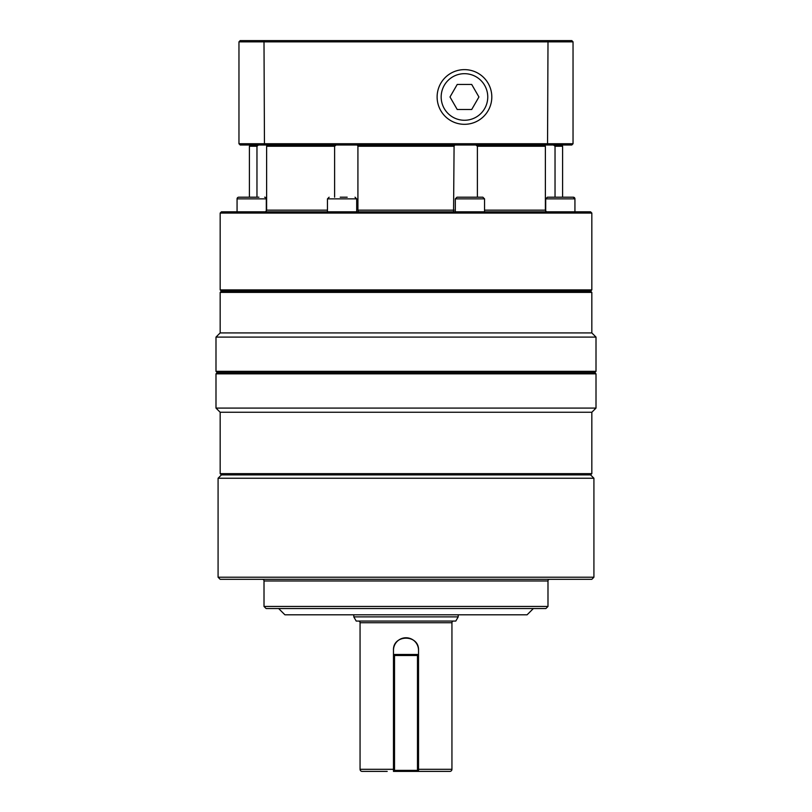 <?xml version="1.0" encoding="UTF-8"?>
<svg xmlns="http://www.w3.org/2000/svg" width="812" height="812" viewBox="0 0 812 812"><rect width="100%" height="100%" fill="white"/><g stroke="black" fill="none" stroke-linecap="round" stroke-linejoin="round"><path stroke-width="1.22" d="M591.836 412.263L591.836 473.65L220.164 473.65L220.164 412.263L591.836 412.263L596.008 408.091L215.992 408.091L215.992 373.845L596.008 373.845L596.008 408.091M215.992 337.092L220.164 332.92L220.164 292.411L221.422 291.163L590.578 291.163L591.836 292.411L591.836 332.92L596.008 337.092L596.008 371.338L215.992 371.338L215.992 337.092L596.008 337.092M220.164 412.263L215.992 408.091M593.917 478.248L593.917 577.22L218.083 577.22L218.083 478.248L593.917 478.248L590.578 474.908L591.836 473.65M218.083 577.22L220.164 579.301L591.836 579.301L593.917 577.22M266.103 608.533L545.897 608.533L547.988 606.452L264.012 606.452L266.103 608.533M278.628 608.533L284.9 614.796L527.1 614.796L533.372 608.533M549.653 579.301A1.675 1.675 0 0 0 547.988 580.976L547.988 606.452M262.347 579.301A1.675 1.675 0 0 1 264.012 580.976L264.012 606.452M596.008 371.338L594.76 372.596L217.24 372.596L215.992 373.845M218.083 478.248L221.422 474.908L590.578 474.908M356.214 621.068L455.786 621.068L458.201 616.887L353.799 616.887L356.214 621.068M393.475 650.3C392.683 634.152 419.307 634.121 418.525 650.3A12.525 12.525 0 0 0 406 637.765A12.525 12.525 0 0 0 393.475 650.3L393.475 655.517L394.52 654.472L394.52 655.517L393.475 655.517L393.475 771.4L394.52 771.4L393.475 770.355L394.52 770.355L394.52 771.4L418.525 771.4L418.525 770.355L417.48 771.4L417.48 770.355L418.525 770.355L418.525 771.4L449.848 771.4A2.091 2.091 0 0 0 451.939 769.309L418.525 769.309M449.848 771.4L424.808 771.4M387.192 771.4L362.152 771.4A2.091 2.091 0 0 1 360.061 769.309L360.061 622.733L451.939 622.733L451.939 769.309M358.397 621.068A1.675 1.675 0 0 1 360.061 622.733M453.603 621.068A1.675 1.675 0 0 0 451.939 622.733M458.201 614.796L458.201 616.887M353.799 614.796L353.799 616.887M220.164 213.069L221.422 211.82L590.578 211.82L591.836 213.069L591.836 289.904L220.164 289.904L220.164 213.069L591.836 213.069M590.578 291.163L591.836 289.904M221.422 291.163L220.164 289.904M256.968 197.204L256.968 146.251L258.47 145.003L256.968 146.251L249.396 146.251L249.396 197.204M250.654 145.003L249.396 146.251M358.437 211.82L357.919 210.146L358.437 211.82M561.346 145.003L562.604 146.251L555.032 146.251L553.53 145.003L555.032 146.251L555.032 197.204M546.374 211.82L545.38 210.146L545.38 146.251L544.73 145.003L545.38 146.251L477.385 146.251L477.385 197.204M453.563 211.82L454.081 146.251L454.669 145.003M334.615 197.204L334.615 146.251L336.097 145.003M258.906 197.204L238.728 197.204A1.675 1.675 0 0 0 237.063 198.869L266.295 198.869L266.295 211.404M264.621 197.204A1.675 1.675 0 0 1 266.295 198.869M238.728 197.204L255.293 197.204M567.558 197.204L573.272 197.204A1.675 1.675 0 0 1 573.83 197.296M574.003 197.367A1.675 1.675 0 0 1 574.937 198.869L574.937 211.82M551.175 197.204L553.337 197.204M567.314 197.204L547.379 197.204L545.705 198.869L574.937 198.869L573.272 197.204L567.314 197.204M484.541 211.82L484.541 198.869L455.309 198.869L455.309 211.82M484.541 198.869L482.866 197.204L456.973 197.204L476.187 197.204M347.191 197.204L340.208 197.204M441.17 96.973A23.294 23.294 0 0 1 464.464 73.679A23.294 23.294 0 0 1 487.758 96.973A23.294 23.294 0 0 1 464.464 120.267A23.294 23.294 0 0 1 441.17 96.973M491.808 96.973A27.344 27.344 0 0 0 464.464 69.629A27.344 27.344 0 0 0 437.12 96.973A27.344 27.344 0 0 0 464.464 124.317A27.344 27.344 0 0 0 491.808 96.973M457.227 109.508L450 96.973L457.227 84.448L471.701 84.448L478.928 96.973L471.701 109.508L457.227 109.508M547.542 145.003L571.79 145.003L573.039 143.744L238.961 143.744L240.21 145.003L547.542 145.003L547.998 41.848L573.039 41.848L573.039 143.744M573.039 41.848L571.79 40.6L240.21 40.6L238.961 41.848L238.961 143.744M264.458 145.003L264.002 41.848L547.998 41.848L547.542 40.6M264.458 40.6L264.002 41.848L238.961 41.848M555.215 197.204L562.198 197.204M418.525 770.355L418.525 655.517L417.48 655.517L417.48 654.472L418.525 655.517L418.525 650.3M417.48 654.472L394.52 654.472M394.52 655.517L417.48 655.517L417.48 770.355L394.52 770.355L394.52 655.517M357.331 145.003L357.919 146.251L357.919 210.146L454.081 210.146M475.903 145.003L477.385 146.251M357.919 146.251L454.081 146.251M267.27 145.003L266.62 146.251L334.615 146.251M266.62 146.251L266.62 210.146L265.625 211.82M393.475 771.4L393.475 770.355M220.164 332.92L591.836 332.92M220.164 292.411L591.836 292.411M327.459 211.82L327.459 198.869L356.691 198.869L355.027 197.204M545.38 210.146L484.541 210.146M327.459 210.146L266.62 210.146M393.475 769.309L360.061 769.309M264.012 580.976L547.988 580.976M237.063 198.869L237.063 211.82M327.459 198.869L329.134 197.204M356.691 198.869L356.691 211.82M455.309 198.869L456.973 197.204M545.705 198.869L545.705 211.404M562.604 146.251L562.604 197.204M221.422 474.908L220.164 473.65M594.76 372.596L596.008 373.845M217.24 372.596L215.992 371.338"/></g></svg>
